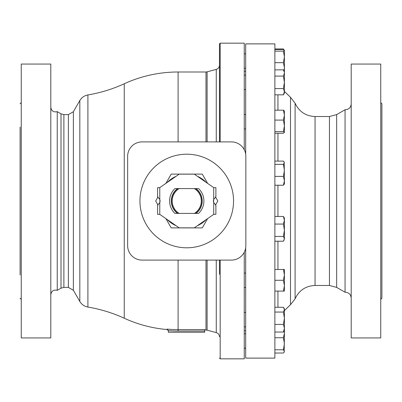 <?xml version="1.0" encoding="UTF-8"?>
<svg xmlns="http://www.w3.org/2000/svg" width="402" height="402" viewBox="0 0 402 402"><rect width="100%" height="100%" fill="white"/><g stroke="black" fill="none" stroke-linecap="round" stroke-linejoin="round"><path stroke-width="0.6" d="M277.943 185.216L277.943 216.462M277.943 241.215L277.943 269.471M277.943 291.093L277.943 307.274M277.943 94.832L277.943 110.188M277.943 133.253L277.943 161.101M380.749 337.936L380.749 64.064L351.197 64.064L351.197 337.936L380.749 337.936M381.9 127.052L381.9 298.259L380.749 299.415M380.749 102.585L381.9 103.741L381.9 298.259M20.1 274.948L20.1 127.052M274.873 307.274L283.43 307.274L284.4 309.666L283.43 312.052L284.4 318.243L283.43 324.429L284.4 328.228L283.43 332.027L274.873 332.027M283.43 324.429L274.873 324.429M283.43 312.052L274.873 312.052M284.108 330.962L284.4 333.313L284.4 308.842L283.882 307.952M283.43 332.027L284.4 330.519M284.179 352.152L284.4 333.313L283.43 337.73L284.4 343.76L283.43 349.785L284.4 351.403L284.179 352.152L283.43 353.016L274.873 353.016M283.43 349.785L274.873 349.785M283.43 337.73L274.873 337.73M284.4 336.821L284.4 333.313M284.4 329.017L284.4 328.228M274.873 88.591L283.43 88.591L284.4 91.711L284.4 71.536L283.43 69.863L284.4 72.36M274.873 49.506L283.43 49.506L284.4 50.32L283.43 48.984L274.873 48.984M283.43 48.984L283.681 49.627M274.873 62.672L283.43 62.672L284.4 67.621L283.978 70.812M284.345 50.134L283.43 51.134L274.873 51.134M284.4 71.536L284.4 56.903L283.43 62.672M283.43 51.134L284.4 56.903L284.4 50.32M283.43 94.832L284.4 93.158L284.4 91.711L283.43 94.832L274.873 94.832M284.4 72.983L283.43 76.104L274.873 76.104M283.43 69.863L274.873 69.863M283.43 76.104L284.4 82.35L283.43 88.591M274.873 131.625L283.43 131.625L284.4 132.439L283.43 133.253L274.873 133.253M284.4 111.002L283.43 110.188L284.4 115.138L283.43 120.087L274.873 120.087M283.43 110.188L274.873 110.188M284.4 132.439L284.4 125.856L283.43 131.625M283.43 120.087L284.4 125.856L284.345 110.816M274.873 185.216L283.43 185.216L284.4 183.97L284.4 180.805L283.43 185.216M274.873 161.101L283.43 161.101L284.4 162.72L283.43 164.333L284.4 170.363L283.43 176.393L274.873 176.393M283.43 164.333L274.873 164.333M283.43 176.393L284.4 180.805L284.179 161.966M274.873 241.215L283.43 241.215L284.4 238.828L284.4 230.251L283.43 236.441L274.873 236.441M283.43 224.065L284.4 230.251L284.4 220.261L283.43 224.065L274.873 224.065M283.43 216.462L284.4 220.261L284.4 218.03L283.43 216.462L274.873 216.462M283.882 240.542L284.4 238.828L283.43 236.441M245.682 154.182L245.682 43.883L274.873 43.883L274.873 358.117L245.682 358.117L245.682 247.818M336.655 287.4L336.655 114.6L329.449 116.53L329.449 285.47L336.655 287.4L345.062 292.254L345.062 109.746C348.755 109.585 350.8 107.666 351.197 103.992M336.655 114.6L345.062 109.746M198.573 213.417A17.145 17.145 0 0 0 198.573 188.583L195.94 188.583A15.447 15.447 0 0 1 195.94 213.417L198.573 213.417M177.548 188.583L174.92 188.583A17.145 17.145 0 0 0 174.92 213.417L177.548 213.417A15.447 15.447 0 0 1 177.548 188.583M179.141 188.583L177.835 188.583A15.281 15.281 0 0 0 177.835 213.417L195.653 213.417A15.281 15.281 0 0 0 195.653 188.583L179.141 188.583A14.557 14.557 0 0 0 179.141 213.417M194.347 188.583A14.557 14.557 0 0 1 194.347 213.417M220.185 260.099L220.185 358.835L244.245 358.835L244.245 252.285M244.245 149.715L244.245 43.165L220.185 43.165L219.467 43.883L219.467 141.901M178.096 331.017L204.688 331.017L204.688 332.243L168.368 332.243L168.368 330.655A130.017 130.017 0 0 0 178.096 331.017L178.096 260.099M219.467 260.099L219.467 274.315M219.467 127.685L219.467 43.883M21.251 201L21.251 337.936L50.803 337.936L50.803 64.064L21.251 64.064L21.251 201M142.062 260.099A14.417 14.417 0 0 1 127.645 245.682L127.645 156.318A14.417 14.417 0 0 1 142.062 141.901L231.426 141.901A14.417 14.417 0 0 1 245.843 156.318L245.843 245.682A14.417 14.417 0 0 1 231.426 260.099L142.062 260.099M233.547 201A46.803 46.803 0 0 0 163.343 160.468A46.803 46.803 0 0 0 163.343 241.532A46.803 46.803 0 0 0 233.547 201M68.38 287.395L73.37 290.279L73.37 111.721L68.38 114.605L68.38 287.395L63.888 287.395L63.888 114.605L61.003 113.831L57.235 111.655L57.235 290.344C53.566 289.546 51.426 290.993 50.803 294.691M73.37 290.279L79.822 301.45C81.681 304.52 84.375 306.389 87.902 307.058C100.51 309.178 112.625 312.902 124.248 318.233L124.248 83.767A129.007 129.007 0 0 1 178.096 71.993L178.096 141.901M204.688 331.017L204.688 329.58L178.096 329.58A128.58 128.58 0 0 1 167.046 329.107L168.368 330.65M245.682 287.49L244.245 287.49M283.43 291.093L284.4 291.093L284.4 269.471L283.43 269.471L284.4 274.878L283.43 280.279L284.4 285.686L283.43 291.093L274.873 291.093M283.43 280.279L274.873 280.279M283.43 269.471L274.873 269.471M213.718 214.372L215.889 214.331L215.889 205.141L213.718 202.598L213.718 214.372L194.312 227.849L179.176 227.849L159.77 214.372L157.599 214.331L157.599 205.141L159.77 202.598A4.327 4.327 0 0 0 159.77 199.402L157.599 196.849L157.599 187.669L159.77 187.628L179.176 174.151L194.312 174.151L213.718 187.628L213.718 199.402L215.889 196.849L215.889 187.669L213.718 187.628M213.718 202.598A4.327 4.327 0 0 1 213.718 199.402M213.608 199.714A26.894 26.894 0 0 1 213.608 202.286M206.131 219.638A26.894 26.894 0 0 1 197.437 225.678M188.332 227.849A26.894 26.894 0 0 1 185.156 227.849M176.051 225.678A26.894 26.894 0 0 1 167.358 219.638M159.88 202.286A26.894 26.894 0 0 1 159.88 199.714M167.358 182.362A26.894 26.894 0 0 1 176.051 176.322M185.156 174.151A26.894 26.894 0 0 1 188.332 174.151M197.437 176.322A26.894 26.894 0 0 1 206.131 182.362M207.643 183.412L202.271 174.106L171.217 174.106L165.845 183.412M158.036 196.935L155.69 201L158.036 205.065M165.845 218.587L171.217 227.894L202.271 227.894L207.643 218.587M215.452 205.065L217.799 201L215.452 196.935M290.5 304.721L290.5 97.279L295.098 103.224L295.098 298.776L290.5 304.721L284.4 310.6M205.985 260.099L205.985 330.007L204.688 330.007M207.105 141.901L207.105 71.842L205.985 71.993L205.985 141.901M329.449 285.47L315.057 285.47L315.057 116.53L329.449 116.53M220.185 141.901L220.185 43.165M167.046 329.107L168.368 330.972M216.261 260.099L216.261 332.61C218.266 333.278 219.336 334.67 219.467 336.786M207.105 71.842L216.261 69.39L216.261 141.901M216.261 332.61L207.105 330.158L207.105 260.099M79.822 301.45L79.822 100.55C81.681 97.48 84.375 95.611 87.902 94.942C100.51 92.822 112.625 89.098 124.248 83.767M61.003 113.831L61.003 288.169L57.235 290.344M87.902 307.058L87.902 94.942M159.77 187.628L159.77 199.402M159.77 202.598L159.77 214.372M284.4 91.4L290.5 97.279M205.985 71.993L178.096 71.993M245.682 312.444L244.245 312.444M245.682 326.861L244.245 326.861M245.682 333.75L244.245 333.75L245.682 333.75M245.682 348.167L244.245 348.167M245.682 53.833L244.245 53.833M245.682 68.25L244.245 68.25M245.682 75.139L244.245 75.139M245.682 89.556L244.245 89.556M245.682 114.51L244.245 114.51M245.682 128.926L244.245 128.926M345.062 292.254C348.755 292.415 350.8 294.334 351.197 298.008M245.682 71.27L244.245 71.27M245.682 330.73L244.245 330.73M295.098 103.224C299.078 111.671 305.731 116.108 315.057 116.53M315.057 285.47C305.731 285.892 299.078 290.329 295.098 298.776M57.235 111.655C53.566 112.454 51.426 111.007 50.803 107.309M20.1 103.741L21.251 102.585M20.1 298.259L21.251 299.415M124.248 318.233A129.007 129.007 0 0 0 167.046 329.534M216.261 69.39C218.266 68.722 219.336 67.33 219.467 65.214M220.185 358.835L219.467 358.117M207.105 330.158L205.985 330.007M68.38 114.605L63.888 114.605M73.37 111.721L79.822 100.55M63.888 287.395L61.003 288.169M245.682 273.074L244.245 273.074"/></g></svg>
